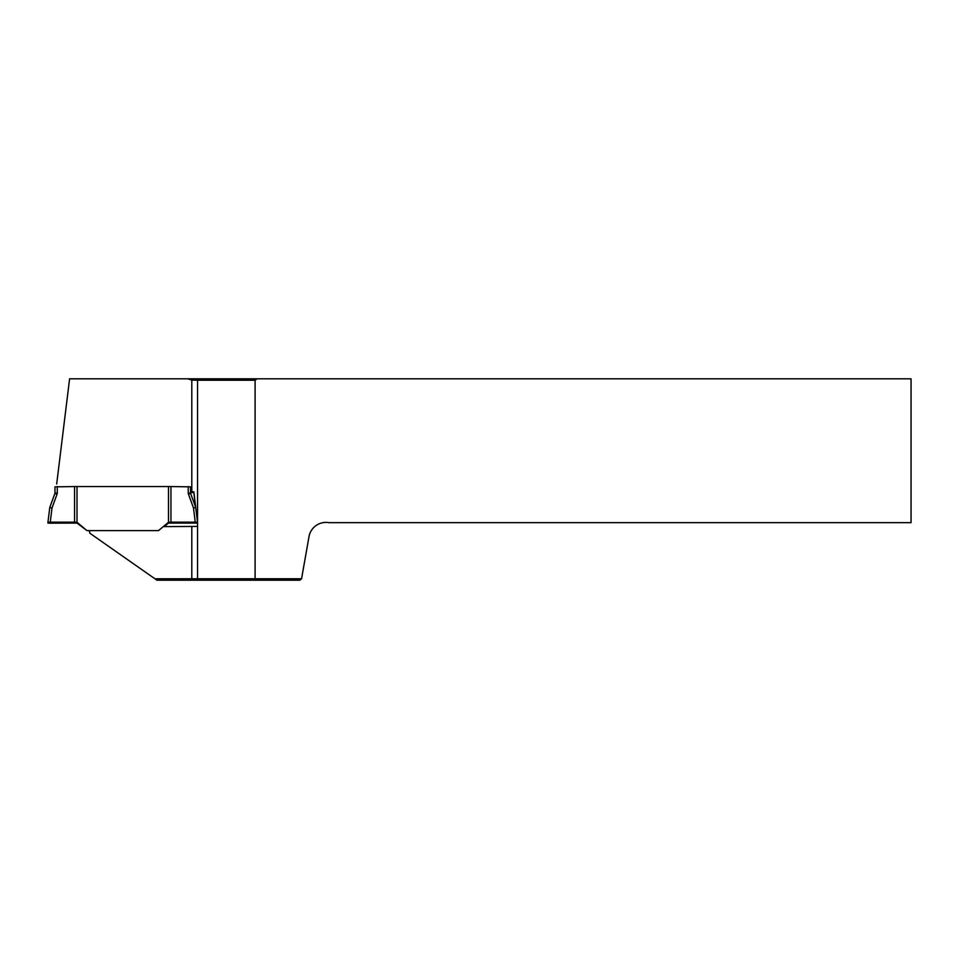 <?xml version="1.0" encoding="UTF-8"?>
<svg xmlns="http://www.w3.org/2000/svg" width="959" height="959" viewBox="0 0 959 959"><rect width="100%" height="100%" fill="white"/><g stroke="black" fill="none" stroke-linecap="round" stroke-linejoin="round"><path stroke-width="1.44" d="M89.343 531.106L89.882 533.24L89.367 530.615M190.529 492.602L193.838 492.602L195.564 507.023M255.094 380.243L255.094 578.756L301.57 578.756L309.062 536.297A17.262 17.262 0 0 1 328.985 522.655L911.05 522.655L911.05 378.805L257.132 378.805L255.094 380.243L197.554 380.243L191.8 380.088L187.652 378.805L257.132 378.805M163.294 526.611L197.554 526.419M89.882 533.24L154.926 578.78L197.554 578.756L197.554 380.243L198.993 378.805M56.689 483.983L69.599 378.805L187.652 378.805M197.554 522.643L193.838 491.775L190.529 491.787M301.57 578.756L299.879 580.195L156.94 580.195L154.926 578.78M198.993 580.195L197.554 578.756L255.094 578.756L255.693 580.195M193.838 492.602L193.838 491.775M50.264 522.164L47.95 522.247L49.76 507.515L52.014 507.97L50.264 522.164L74.562 522.164L74.562 486.561L170.942 486.561L170.942 522.164L168.496 522.259L168.496 523.087L197.482 523.111M47.95 522.247L47.95 523.087L50.264 523.17L77.008 523.087L86.981 530.615L77.008 522.259L77.008 523.087M57.276 486.561L57.276 492.926A3.452 3.452 180 0 1 57.06 494.101L54.903 493.394L49.76 507.515L54.903 493.394A1.151 1.151 -0 0 0 54.975 493.01L54.975 486.848L74.562 486.561M170.942 486.561L190.529 486.848L190.529 493.01A1.151 1.151 -0 0 0 190.601 493.394L195.72 507.455L190.601 493.394L188.443 494.101A3.452 3.452 180 0 1 188.228 492.926L188.228 486.561M170.942 522.164L195.24 522.164L193.49 507.97L188.443 494.101M197.506 522.235L195.24 522.164M164.289 526.611L168.496 523.087M168.496 486.86L168.496 522.259L158.523 530.615L86.981 530.615M77.008 486.86L77.008 522.259L74.562 522.164M195.732 507.503L193.49 507.97M191.8 578.792L191.8 526.611M191.8 491.787L191.8 380.088M191.8 580.195L191.8 578.78M57.06 494.101L52.014 507.97M190.601 493.394L188.228 492.926M57.276 492.926L54.903 493.394"/></g></svg>
